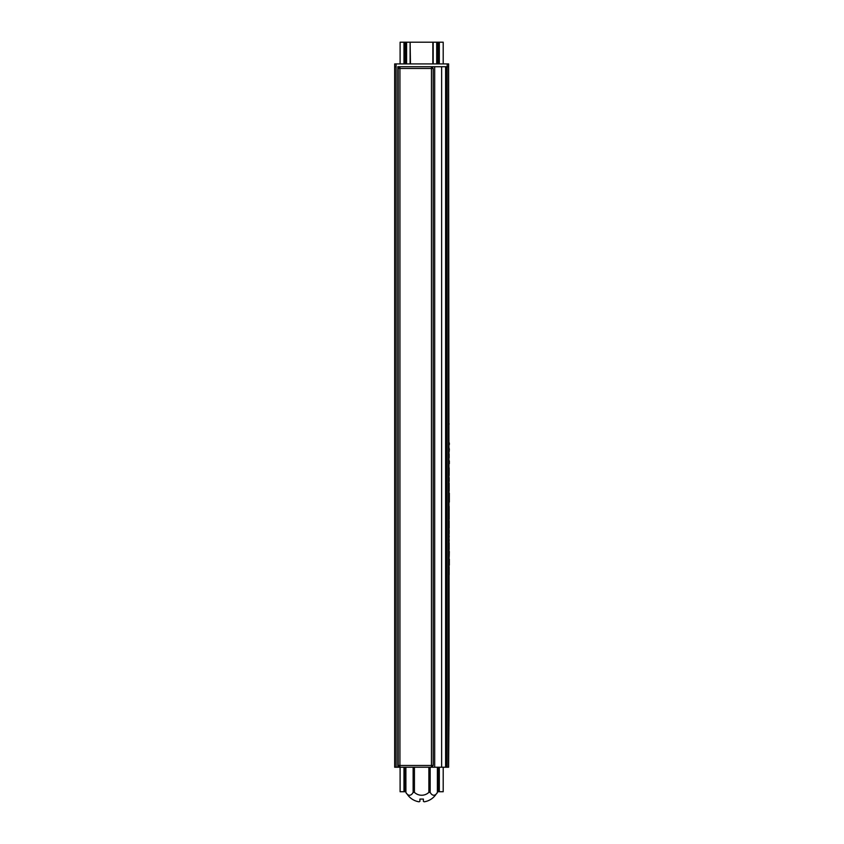 <?xml version="1.0" encoding="UTF-8"?>
<svg xmlns="http://www.w3.org/2000/svg" width="844" height="844" viewBox="0 0 844 844"><rect width="100%" height="100%" fill="white"/><g stroke="black" fill="none" stroke-linecap="round" stroke-linejoin="round"><path stroke-width="1.27" d="M397.798 767.228L397.798 66.718L447.204 66.718L447.204 767.228L445.611 767.228L445.611 66.718L441.644 66.718L441.644 767.228L394.675 767.228L394.675 66.718L394.675 767.228M396.089 767.228L396.089 66.718L394.675 66.718L394.675 63.912L448.618 63.912L448.618 66.718L447.204 66.718L447.204 63.912M448.618 767.228L448.618 66.718L449.145 697.176L448.618 767.228L447.204 767.228M394.675 66.718L394.675 63.912M448.618 66.718L448.618 63.912M406.608 793.497L406.481 793.497A17.513 17.513 0 0 1 405.89 792.368L405.89 767.228L405.911 792.368A10.508 5.254 -90 0 0 406.608 793.497L407.188 794.162A10.508 5.254 -90 0 0 413.127 792.368L414.425 792.368A10.508 10.508 0 0 0 428.868 792.368L430.176 792.368A10.508 5.254 90 0 0 436.105 794.162L436.686 793.497A10.508 5.254 90 0 0 437.392 792.368L437.392 767.228L437.414 792.368A17.513 17.513 0 0 1 436.812 793.497L436.686 793.497M413.127 767.228L413.127 792.368M430.176 767.228L430.176 792.368M419.901 799.078L419.901 801.357L419.901 799.078L423.403 799.078L419.901 799.078L419.901 801.357L419.057 801.8A17.26 17.26 0 0 1 407.188 794.162M423.403 799.078L423.403 801.357L424.237 801.8L423.403 801.357L423.403 799.078L423.403 801.357M414.425 767.228L414.425 792.368M428.868 767.228L428.868 792.368M436.105 794.162A17.26 17.26 0 0 1 424.237 801.8M448.618 697.176L448.618 416.968M449.145 511.96L449.145 506.368M449.324 444.619L449.324 442.942M449.145 448.238L449.145 449.019M449.145 451.835L449.324 449.019M449.145 457.786L449.145 453.977M449.324 463.651L449.324 460.919M449.145 475.51L449.145 467.871M449.145 481.333L449.145 477.651M449.145 490.902L449.145 483.148M449.324 493.244L449.324 502.074L449.145 493.244M449.145 519.165L449.145 512.561M449.145 528.006L449.145 520.727M449.145 533.83L449.145 530.148M449.145 537.09L449.145 535.898M449.145 540.804L449.145 539.601M449.145 549.444L449.145 542.956M449.145 557.283L449.324 551.533M449.324 559.097L449.324 565.142L449.145 559.097M449.145 574.806L449.145 567.073M433.204 68.469L431.453 66.718L431.453 68.469L433.204 68.469L433.204 765.476L431.453 765.476L431.453 68.469L399.929 68.469L399.929 765.476L431.453 765.476L431.453 767.228L433.204 765.476M398.178 765.476L399.929 765.476L399.929 767.228L398.178 765.476L398.178 68.469L399.929 68.469L399.929 66.718L398.178 68.469M441.644 767.228L445.611 767.228M439.323 63.912L439.323 42.2L443.195 42.2L443.195 63.912M443.195 767.228L443.195 791.746L437.414 791.746M439.323 767.228L439.323 791.746M439.323 42.2L437.677 42.2L437.677 63.912M437.677 767.228L437.677 791.746M437.677 42.2L436.696 42.2L436.696 63.912M436.696 42.2L433.172 42.2L433.172 63.912M432.845 63.912L432.845 42.2L410.121 42.2L410.448 63.912M406.597 63.912L406.597 42.2L410.121 42.2L410.121 63.912M405.89 791.746L400.109 791.746L400.109 767.228M406.597 42.2L405.626 42.2L405.626 63.912M405.626 767.228L405.626 791.746M405.626 42.2L403.97 42.2L403.97 63.912M403.97 767.228L403.97 791.746M403.97 42.2L400.109 42.2L400.109 63.912M399.096 66.718L399.096 67.562M399.096 766.384L399.096 767.228M396.089 66.718L396.089 63.912M449.145 690.17L448.618 690.17M449.145 423.973L448.618 423.973M434.681 767.228L434.681 66.718M438.131 42.2L438.131 63.912M438.131 767.228L438.131 791.746M405.173 42.2L405.173 63.912M405.173 767.228L405.173 791.746M446.887 767.228L446.887 66.718"/></g></svg>
